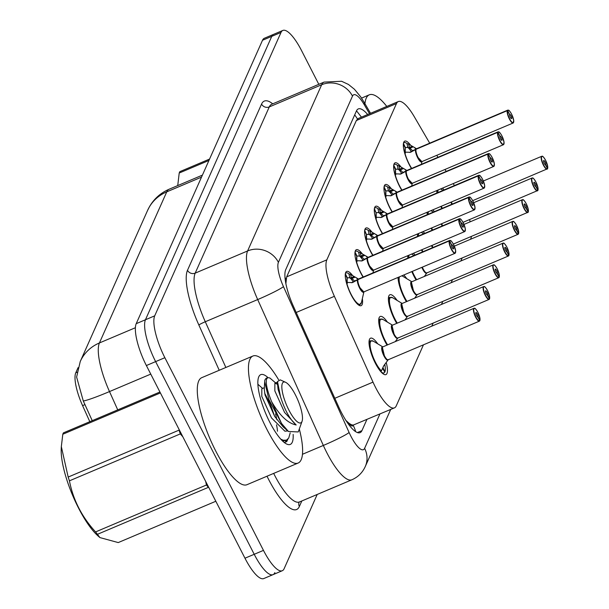 <?xml version="1.0" encoding="UTF-8"?>
<svg xmlns="http://www.w3.org/2000/svg" width="609" height="609" viewBox="0 0 609 609"><rect width="100%" height="100%" fill="white"/><g stroke="black" fill="none" stroke-linecap="round" stroke-linejoin="round"><path stroke-width="0.91" d="M411.448 168.518A18.59 5.184 -112.9 0 1 409.187 164.514A18.59 5.184 -112.9 0 1 404.734 141.128A18.59 5.184 -112.9 0 1 410.816 145.467M401.765 190.236A18.59 5.184 -112.9 0 1 399.504 186.232A18.59 5.184 -112.9 0 1 395.051 162.839A18.59 5.184 -112.9 0 1 401.141 167.186M392.089 211.947A18.59 5.184 -112.9 0 1 389.829 207.943A18.59 5.184 -112.9 0 1 385.375 184.557A18.59 5.184 -112.9 0 1 391.458 188.897M382.406 233.666A18.59 5.184 -112.9 0 1 380.153 229.662A18.59 5.184 -112.9 0 1 375.7 206.268A18.59 5.184 -112.9 0 1 381.782 210.615M372.731 255.384A18.59 5.184 -112.9 0 1 370.47 251.38A18.59 5.184 -112.9 0 1 366.017 227.987A18.59 5.184 -112.9 0 1 372.107 232.333M363.055 277.095A18.59 5.184 -112.9 0 1 360.794 273.091A18.59 5.184 -112.9 0 1 356.341 249.705A18.59 5.184 -112.9 0 1 362.424 254.044M362.34 298.669A18.59 5.184 -112.9 0 1 361.16 305.657A18.59 5.184 -112.9 0 1 351.111 294.809A18.59 5.184 -112.9 0 1 346.666 271.416A18.59 5.184 -112.9 0 1 352.748 275.763M441.784 208.529A19.777 5.519 -112.9 0 1 440.863 206.443M436.935 192.969A19.777 5.519 -112.9 0 1 436.752 190.564M442.484 188.135A19.777 5.519 -112.9 0 1 444.09 189.939M432.108 230.248A19.777 5.519 -112.9 0 1 431.187 228.154M427.259 214.68A19.777 5.519 -112.9 0 1 427.076 212.282M432.809 209.854A19.777 5.519 -112.9 0 1 434.407 211.65M422.433 251.959A19.777 5.519 -112.9 0 1 421.512 249.873M417.576 236.399A19.777 5.519 -112.9 0 1 417.401 233.993M423.133 231.565A19.777 5.519 -112.9 0 1 424.732 233.369M416.069 279.957A19.777 5.519 -112.9 0 1 413.975 276.204A19.777 5.519 -112.9 0 1 411.829 271.591M407.901 258.109A19.777 5.519 -112.9 0 1 407.718 255.711M413.45 253.283A19.777 5.519 -112.9 0 1 415.056 255.087M406.393 301.668A19.777 5.519 -112.9 0 1 404.3 297.923A19.777 5.519 -112.9 0 1 398.042 277.422M403.775 275.002A19.777 5.519 -112.9 0 1 406.782 278.701M396.71 323.387A19.777 5.519 -112.9 0 1 394.624 319.634A19.777 5.519 -112.9 0 1 389.889 294.756A19.777 5.519 -112.9 0 1 397.106 300.42M387.035 345.105A19.777 5.519 -112.9 0 1 384.941 341.352A19.777 5.519 -112.9 0 1 380.206 316.467A19.777 5.519 -112.9 0 1 387.423 322.131M386.22 362.576A19.777 5.519 -112.9 0 1 385.946 374.604A19.777 5.519 -112.9 0 1 375.266 363.063A19.777 5.519 -112.9 0 1 370.531 338.185A19.777 5.519 -112.9 0 1 377.747 343.849M429.703 143.168L414.371 116.852A34.858 9.721 67.1 0 0 398.301 101.558A34.858 9.721 67.1 0 0 396.482 103.553L326.82 259.853A34.858 9.721 67.1 0 0 334.387 296.317L373.005 382.125A34.858 9.721 67.1 0 0 375.601 387.53A34.858 9.721 67.1 0 0 394.434 407.87A34.858 9.721 67.1 0 0 396.253 405.876L423.461 344.823M345.699 420.256L348.439 422.745A11.617 3.243 67.1 0 0 353.182 425.265A34.858 32.391 24 0 1 355.664 431.652M353.182 425.265L353.273 425.059A34.858 9.721 -112.9 0 1 348.439 422.745M78.066 367.646L75.767 372.807A31.371 8.754 67.1 0 0 82.58 405.617L89.812 421.687M398.301 101.558L358.199 118.534L356.341 120.544L286.679 276.844L285.872 283.687M353.273 425.059L394.434 407.87M454.405 185.57L453.248 183.583M446.169 171.433L445.012 169.447M437.94 157.305L436.782 155.318M470.491 239.299L470.841 238.522A34.858 9.721 67.1 0 0 471.45 236.414M470.14 221.828A34.858 9.721 67.1 0 0 469.577 219.59M431.781 326.158L433.144 323.105M441.456 304.447L442.819 301.394M451.132 282.728L452.495 279.676M460.815 261.017L462.178 257.957M395.903 340.865A19.777 5.519 -112.9 0 1 396.017 341.299M405.579 319.146A19.777 5.519 -112.9 0 1 405.693 319.588M415.254 297.436A19.777 5.519 -112.9 0 1 415.368 297.87M424.937 275.717A19.777 5.519 -112.9 0 1 425.052 276.151M317.213 494.455L284.114 568.73A34.858 9.721 -112.9 0 1 282.294 570.724A34.858 9.721 -112.9 0 1 263.461 550.384L164.864 357.704A34.858 9.721 -112.9 0 1 154.701 315.843L281.008 32.444L271.759 36.357A34.858 9.721 -112.9 0 1 273.578 34.363A34.858 9.721 -112.9 0 0 271.759 36.357L145.452 319.755L271.759 36.357L262.509 40.27A34.858 9.721 -112.9 0 1 264.329 38.276L282.827 30.45A34.858 9.721 -112.9 0 1 301.653 50.791L318.812 84.324M164.864 357.704L155.622 361.617A34.858 9.721 -112.9 0 1 145.452 319.755A34.858 9.721 -112.9 0 0 155.622 361.617L254.219 554.297L155.622 361.617L146.373 365.537A34.858 9.721 -112.9 0 1 136.21 323.668L262.509 40.27M274.865 572.643A34.858 9.721 -112.9 0 1 273.045 574.637A34.858 9.721 -112.9 0 1 254.219 554.297A34.858 9.721 -112.9 0 0 273.045 574.637L263.796 578.55A34.858 9.721 -112.9 0 1 244.97 558.209L146.373 365.537M80.236 361.533L147.584 210.425A40.666 37.788 24 0 1 166.752 191.858L99.412 342.958A40.666 37.788 -156 0 0 80.236 361.533L76.612 377.07L83.296 400.996L92.241 420.659M367.676 114.522A34.858 9.721 67.1 0 0 358.282 108.927A34.858 9.721 67.1 0 0 356.463 110.914L285.743 269.604A34.858 9.721 67.1 0 0 293.31 306.061L338.688 406.888A34.858 9.721 67.1 0 0 341.284 412.293A34.858 9.721 67.1 0 0 360.109 432.634A34.858 9.721 67.1 0 0 361.929 430.647L366.877 419.532M281.008 32.444A34.858 9.721 -112.9 0 1 282.827 30.45M381.12 371.597L383.586 366.024L388.382 359.508M479.823 320.623L479.892 320.357A6.737 1.88 67.1 0 0 477.89 312.371A6.737 1.88 67.1 0 0 473.893 308.824A6.737 1.88 67.1 0 0 475.865 316.916A6.737 1.88 67.1 0 0 479.808 320.555L477.639 316.787M477.882 316.68A2.322 0.647 -112.9 0 1 477.783 316.779A2.322 0.647 -112.9 0 1 476.527 315.424A2.322 0.647 -112.9 0 1 475.972 312.501A2.322 0.647 -112.9 0 1 477.228 313.856A2.322 0.647 -112.9 0 1 477.913 316.611L479.892 320.357M384.386 355.702L382.353 347.328L382.711 346.932A6.973 1.941 67.1 0 0 382.353 347.328A6.973 1.941 67.1 0 0 384.386 355.702A6.973 1.941 67.1 0 0 388.146 359.767L479.39 321.149A6.973 1.941 -112.9 0 1 475.621 317.083A6.973 1.941 -112.9 0 1 473.954 308.306A6.973 1.941 -112.9 0 1 474.731 308.436M479.808 320.555L479.702 320.844A6.973 1.941 -112.9 0 1 479.39 321.149L479.801 320.76M370.455 340.766A17.425 4.864 67.1 0 0 370.417 340.781L369.511 341.778A17.425 4.864 67.1 0 0 369.084 344.016M382.924 367.646L383.038 367.242M382.566 368.285L384.797 372.122A17.425 4.864 67.1 0 1 384.005 372.875L382.635 373.462M382.939 367.669L385.025 371.612L384.622 371.779M381.432 370.858A16.991 4.735 -112.9 0 1 371.178 351.294A16.991 4.735 -112.9 0 1 373.386 341.215L370.417 340.781A17.425 4.864 67.1 0 0 369.511 341.778M380.754 371.589A17.425 4.864 67.1 0 0 384.005 372.875M385.025 371.612A17.425 4.864 67.1 0 0 384.743 364.319M354.4 280.924L352.839 279.333L349.832 277.795L348.896 273.844L350.236 274.278L356.219 277.696L357.985 279.409L354.59 281.015M455.509 252.644A6.973 1.941 -112.9 0 1 455.06 253.291A6.973 1.941 -112.9 0 1 451.292 249.226A6.973 1.941 -112.9 0 1 449.214 240.958L357.978 279.584A0.579 0.533 19.3 0 1 357.894 279.615L352.596 282.538M449.214 240.958L449.526 241.065A6.737 1.88 67.1 0 0 451.535 249.058A6.737 1.88 67.1 0 0 455.524 252.606A6.737 1.88 67.1 0 0 453.56 244.513A6.737 1.88 67.1 0 0 449.617 240.867L449.305 240.753A6.973 1.941 -112.9 0 1 449.625 240.448L358.381 279.074A6.973 1.941 67.1 0 0 358.069 279.371L358.069 279.386A0.579 0.548 29.5 0 1 357.985 279.409M357.894 279.615L351.492 282.736M449.617 240.867L451.535 244.742A2.322 0.647 -112.9 0 1 451.642 244.643A2.322 0.647 -112.9 0 1 452.898 245.998A2.322 0.647 -112.9 0 1 453.454 248.921A2.322 0.647 -112.9 0 1 452.198 247.566A2.322 0.647 -112.9 0 1 451.505 244.81L449.526 241.065M360.056 287.844A6.973 1.941 67.1 0 0 363.817 291.909L360.056 287.844A6.973 1.941 67.1 0 1 357.978 279.577A6.965 1.941 -113 0 0 359.736 287.197A6.965 1.941 -113 0 0 363.817 291.909L455.06 253.291L455.654 250.71L453.56 244.491C449.99 238.446 450.622 241.248 449.625 240.448A6.973 1.941 -112.9 0 1 450.401 240.578M449.305 240.753L358.138 279.508M352.428 282.599L346.323 282.401M347.328 283.36A12.774 3.563 -113 0 1 347.153 278.153L347.183 282.515M349.239 277.415A12.774 3.563 -113 0 1 353.174 281.807M349.254 277.422L349.832 277.795L347.023 277.879M347.168 278.161L345.257 274.537M345.341 273.761L347.32 277.773M358.731 305.094A17.425 4.864 67.1 0 0 359.675 305.018A17.425 4.864 67.1 0 0 359.713 305.002M348.957 273.89A17.425 4.864 67.1 0 0 346.087 272.923A17.425 4.864 67.1 0 0 345.379 273.555M354.111 276.562L351.332 277.734A2.322 0.647 -112.9 0 1 351.431 278.694L355.138 277.118M395.279 341.611L398.058 337.789M489.507 298.905L489.575 298.638A6.737 1.88 67.1 0 0 487.565 290.653A6.737 1.88 67.1 0 0 483.576 287.105A6.737 1.88 67.1 0 0 485.54 295.198A6.737 1.88 67.1 0 0 489.484 298.844L487.314 295.068M487.565 294.969A2.322 0.647 -112.9 0 1 487.459 295.068A2.322 0.647 -112.9 0 1 486.203 293.713A2.322 0.647 -112.9 0 1 485.647 290.79A2.322 0.647 -112.9 0 1 486.903 292.145A2.322 0.647 -112.9 0 1 487.596 294.901L489.575 298.638M394.061 333.983L392.029 325.617L392.394 325.214A6.973 1.941 67.1 0 0 392.029 325.617A6.973 1.941 67.1 0 0 394.061 333.983A6.973 1.941 67.1 0 0 397.829 338.056L489.065 299.43A6.973 1.941 -112.9 0 1 485.297 295.365A6.973 1.941 -112.9 0 1 483.63 286.595A6.973 1.941 -112.9 0 1 484.406 286.725M489.484 298.844L489.377 299.133A6.973 1.941 -112.9 0 1 489.065 299.43L489.484 299.042M380.138 319.047A17.425 4.864 67.1 0 0 380.1 319.063L379.186 320.06A17.425 4.864 67.1 0 0 378.76 322.298M387.628 344.854A16.991 4.735 -112.9 0 1 380.123 326.363A16.991 4.735 -112.9 0 1 383.069 319.504L380.1 319.063A17.425 4.864 67.1 0 0 379.186 320.06M404.955 319.9L407.733 316.071M499.182 277.194L499.251 276.928A6.737 1.88 67.1 0 0 497.241 268.934A6.737 1.88 67.1 0 0 493.252 265.387A6.737 1.88 67.1 0 0 495.216 273.487A6.737 1.88 67.1 0 0 499.159 277.125L496.99 273.357M497.241 273.251A2.322 0.647 -112.9 0 1 497.134 273.35A2.322 0.647 -112.9 0 1 495.878 271.995A2.322 0.647 -112.9 0 1 495.323 269.071A2.322 0.647 -112.9 0 1 496.579 270.426A2.322 0.647 -112.9 0 1 497.271 273.182L499.251 276.928M403.744 312.272L401.704 303.899L402.069 303.503A6.973 1.941 67.1 0 0 401.704 303.899A6.973 1.941 67.1 0 0 403.737 312.272A6.973 1.941 67.1 0 0 407.505 316.337L498.741 277.719A6.973 1.941 -112.9 0 1 494.98 273.647A6.973 1.941 -112.9 0 1 493.305 264.877A6.973 1.941 -112.9 0 1 494.089 265.006M499.159 277.125L499.06 277.415A6.973 1.941 -112.9 0 1 498.741 277.719L499.159 277.323M389.813 297.337A17.425 4.864 67.1 0 0 389.775 297.352L388.869 298.349A17.425 4.864 67.1 0 0 388.443 300.58M397.304 323.135A16.991 4.735 -112.9 0 1 389.806 304.645A16.991 4.735 -112.9 0 1 392.744 297.786L389.775 297.352A17.425 4.864 67.1 0 0 388.869 298.349M414.638 298.182L417.416 294.36M508.865 255.476L508.926 255.209A6.737 1.88 67.1 0 0 506.924 247.224A6.737 1.88 67.1 0 0 502.927 243.676A6.737 1.88 67.1 0 0 504.899 251.768A6.737 1.88 67.1 0 0 508.842 255.407L506.673 251.639M506.916 251.532A2.322 0.647 -112.9 0 1 506.817 251.639A2.322 0.647 -112.9 0 1 505.561 250.276A2.322 0.647 -112.9 0 1 505.006 247.353A2.322 0.647 -112.9 0 1 506.262 248.708A2.322 0.647 -112.9 0 1 506.947 251.464L508.926 255.209M413.42 290.554L411.387 282.18L411.753 281.784A6.973 1.941 67.1 0 0 411.387 282.18A6.973 1.941 67.1 0 0 413.42 290.554A6.973 1.941 67.1 0 0 417.18 294.627L508.424 256.001A6.973 1.941 -112.9 0 1 504.655 251.936A6.973 1.941 -112.9 0 1 502.988 243.166A6.973 1.941 -112.9 0 1 503.765 243.296M508.842 255.407L508.736 255.704A6.973 1.941 -112.9 0 1 508.424 256.001L508.835 255.613M398.316 277.308A17.425 4.864 67.1 0 0 398.119 278.869M424.313 276.463L427.092 272.642M518.541 233.765L518.609 233.498A6.737 1.88 67.1 0 0 516.599 225.505A6.737 1.88 67.1 0 0 512.611 221.958A6.737 1.88 67.1 0 0 514.575 230.05A6.737 1.88 67.1 0 0 518.518 233.696L516.348 229.928M516.599 229.821A2.322 0.647 -112.9 0 1 516.493 229.92A2.322 0.647 -112.9 0 1 515.237 228.565A2.322 0.647 -112.9 0 1 514.681 225.642A2.322 0.647 -112.9 0 1 515.937 226.997A2.322 0.647 -112.9 0 1 516.63 229.753L518.609 233.498M423.095 268.843L422.311 267.153A6.973 1.941 67.1 0 0 423.095 268.843A6.973 1.941 67.1 0 0 426.863 272.908L518.099 234.29A6.973 1.941 -112.9 0 1 514.331 230.217A6.973 1.941 -112.9 0 1 512.664 221.448A6.973 1.941 -112.9 0 1 513.44 221.577M518.518 233.696L518.411 233.985A6.973 1.941 -112.9 0 1 518.099 234.29L518.518 233.894M407.992 255.59A17.425 4.864 67.1 0 0 407.794 257.15M364.083 259.213L362.515 257.615L359.516 256.077L358.572 252.134L359.911 252.56L365.902 255.978L367.661 257.698L364.273 259.297M465.185 230.925A6.973 1.941 -112.9 0 1 464.736 231.572A6.973 1.941 -112.9 0 1 460.967 227.507A6.973 1.941 -112.9 0 1 458.897 219.24L367.653 257.873A0.579 0.533 19.3 0 1 367.57 257.896L362.279 260.819M458.897 219.24L459.201 219.354A6.737 1.88 67.1 0 0 461.211 227.34A6.737 1.88 67.1 0 0 465.2 230.887A6.737 1.88 67.1 0 0 463.236 222.795A6.737 1.88 67.1 0 0 459.293 219.156L458.988 219.034A6.973 1.941 -112.9 0 1 459.3 218.738L368.064 257.356A6.973 1.941 67.1 0 0 367.745 257.66L367.745 257.668A0.579 0.548 29.5 0 1 367.661 257.691M367.57 257.896L361.167 261.017M459.293 219.156L461.211 223.031A2.322 0.647 -112.9 0 1 461.317 222.924A2.322 0.647 -112.9 0 1 462.574 224.287A2.322 0.647 -112.9 0 1 463.129 227.21A2.322 0.647 -112.9 0 1 461.873 225.855A2.322 0.647 -112.9 0 1 461.18 223.1L459.201 219.354M369.732 266.125A6.973 1.941 67.1 0 0 373.5 270.198L369.732 266.125A6.973 1.941 67.1 0 1 367.653 257.866A6.965 1.941 -113 0 0 369.412 265.486A6.965 1.941 -113 0 0 373.5 270.198L464.736 231.572L465.329 228.992L463.236 222.772C459.666 216.728 460.305 219.529 459.3 218.738A6.973 1.941 -112.9 0 1 460.077 218.867M458.988 219.034L367.745 257.66A6.965 1.941 -113 0 0 367.745 257.668L367.813 257.797M362.111 260.888L355.999 260.69M357.003 261.642A12.774 3.563 -113 0 1 356.828 256.435L356.859 260.797M355.017 252.042L357.019 256.069L359.516 256.077L358.937 255.704A12.774 3.563 -113 0 1 362.85 260.096M356.851 256.442L354.933 252.826M358.64 252.172A17.425 4.864 67.1 0 0 355.77 251.205A17.425 4.864 67.1 0 0 355.055 251.837M364.814 255.407L361.091 256.99M373.759 237.495L372.198 235.904L369.191 234.366L368.247 230.415L369.587 230.841L375.578 234.259L377.344 235.98L373.949 237.579M474.86 209.207A6.973 1.941 -112.9 0 1 474.411 209.861L383.175 248.48L379.415 244.415A6.973 1.941 67.1 0 0 383.175 248.48A6.965 1.941 -113 0 1 379.087 243.767A6.965 1.941 -113 0 1 377.329 236.155L377.329 236.155A0.579 0.533 19.3 0 1 377.253 236.185L371.954 239.109M469.76 197.149A6.973 1.941 -112.9 0 0 468.976 197.019C469.981 197.818 469.341 195.017 472.919 201.061L475.005 207.281L474.411 209.861A6.973 1.941 -112.9 0 1 470.65 205.789A6.973 1.941 -112.9 0 1 468.572 197.529L468.884 197.636A6.737 1.88 67.1 0 0 470.886 205.629A6.737 1.88 67.1 0 0 474.883 209.176A6.737 1.88 67.1 0 0 472.911 201.077A6.737 1.88 67.1 0 0 468.968 197.438L468.664 197.324A6.973 1.941 -112.9 0 1 468.976 197.019L377.74 235.645A6.973 1.941 67.1 0 0 377.428 235.942L377.42 235.949A0.579 0.548 29.5 0 1 377.344 235.98M377.253 236.185L370.851 239.307M468.572 197.529L377.336 236.147A6.973 1.941 67.1 0 0 379.407 244.415M468.968 197.438L470.894 201.313A2.322 0.647 -112.9 0 1 470.993 201.214A2.322 0.647 -112.9 0 1 472.249 202.569A2.322 0.647 -112.9 0 1 472.805 205.492A2.322 0.647 -112.9 0 1 471.549 204.137A2.322 0.647 -112.9 0 1 470.864 201.381L468.884 197.636M468.664 197.324L377.496 236.079M371.787 239.17L365.682 238.972M364.616 231.108L366.527 234.731L366.542 239.086M366.687 239.931A12.774 3.563 -113 0 1 366.504 234.716M368.597 233.985A12.774 3.563 -113 0 1 372.533 238.378M366.382 234.45L364.7 230.324M366.694 234.351L369.191 234.366L368.612 233.993M368.316 230.461A17.425 4.864 67.1 0 0 365.446 229.494A17.425 4.864 67.1 0 0 364.73 230.118M373.462 233.133L370.691 234.305A2.322 0.647 -112.9 0 1 370.782 235.257L374.489 233.689M383.434 215.784L381.873 214.185L378.867 212.648L377.93 208.697L379.27 209.131L385.261 212.549L387.019 214.261L383.624 215.868M484.543 187.496A6.973 1.941 -112.9 0 1 484.094 188.143A6.973 1.941 -112.9 0 1 480.326 184.078A6.973 1.941 -112.9 0 1 478.248 175.811L387.012 214.444A0.579 0.533 19.3 0 1 386.928 214.467L381.63 217.39M386.753 214.025A7.186 2.002 -113 0 1 387.453 213.911A6.973 1.941 67.1 0 0 387.103 214.231L387.103 214.239A0.579 0.548 29.5 0 1 387.019 214.261M386.928 214.467L380.526 217.588M478.248 175.811L478.56 175.925A6.737 1.88 67.1 0 0 480.57 183.91A6.737 1.88 67.1 0 0 484.558 187.458A6.737 1.88 67.1 0 0 482.594 179.366A6.737 1.88 67.1 0 0 478.651 175.719L480.516 179.625M480.57 179.594A2.322 0.647 -112.9 0 1 480.676 179.495A2.322 0.647 -112.9 0 1 481.932 180.85A2.322 0.647 -112.9 0 1 482.488 183.773A2.322 0.647 -112.9 0 1 481.232 182.418A2.322 0.647 -112.9 0 1 480.539 179.663L478.56 175.925M389.09 222.696A6.973 1.941 67.1 0 0 392.851 226.769L389.09 222.696A6.973 1.941 67.1 0 1 387.012 214.437A6.965 1.941 -113 0 0 388.77 222.057A6.965 1.941 -113 0 0 392.851 226.769L484.094 188.143L484.688 185.562L482.594 179.343C479.024 173.299 479.656 176.1 478.659 175.308A6.973 1.941 -112.9 0 1 479.435 175.438M478.651 175.719L387.172 214.368M381.462 217.451L375.357 217.253M376.362 218.212A12.774 3.563 -113 0 1 376.187 213.005L376.217 217.367M378.273 212.267A12.774 3.563 -113 0 1 382.208 216.659M374.375 208.613L376.058 212.739M376.37 212.64L378.867 212.648L378.288 212.275M376.187 212.983L374.291 209.389M377.999 208.742A17.425 4.864 67.1 0 0 375.121 207.776A17.425 4.864 67.1 0 0 374.413 208.407M384.172 211.978L380.45 213.553M299.316 429.018A58.091 16.207 -112.9 0 1 298.159 463.03A58.091 16.207 -112.9 0 1 266.78 429.132A58.091 16.207 -112.9 0 1 252.872 356.037A58.091 16.207 -112.9 0 1 278.602 379.727M298.159 463.03L246.995 484.688A58.091 16.207 -112.9 0 1 215.616 450.789A58.091 16.207 -112.9 0 1 201.701 377.694L252.872 356.037M293.142 434.415A37.88 10.566 -112.9 0 1 286.816 444.113A37.88 10.566 -112.9 0 1 269.817 422.311A37.88 10.566 -112.9 0 1 258.559 377.344A37.88 10.566 -112.9 0 1 267.891 377.527M274.659 416.396L270.388 404.193L264.633 393.102M284.213 442.454L286.71 441.662L287.89 439.165M276.516 424.816A26.263 7.331 -112.9 0 1 277.468 431.225M285.02 442.408L286.55 440.109M364.958 103.72A58.091 16.207 -112.9 0 1 369.29 94.821A58.091 16.207 -112.9 0 1 386.799 106.43M160.395 392.934L62.803 434.247A62.742 17.501 -112.9 0 1 63.092 433.524A62.742 17.501 -112.9 0 1 63.42 432.862L159.923 392.006M280.787 439.15L283.261 440.238L286.474 440.147L288.727 438.054L290.204 432.877M277.301 384.325L269.81 377.961L267.686 377.595L266.536 379.224C265.6 383.251 267.206 390.529 271.355 401.042L271.5 401.43C279.508 415.384 287.73 423.232 296.172 424.983C290.021 419.609 284.799 410.207 280.513 396.786L277.498 381.569L280.239 379.864L285.56 382.285A22.13 6.174 -112.9 0 1 297.847 400.083A22.13 6.174 -112.9 0 1 302.072 421.291A22.13 6.174 -112.9 0 1 301.942 421.603A22.13 6.174 -112.9 0 1 288.833 409.956A22.13 6.174 -112.9 0 1 282.378 383.365A22.13 6.174 -112.9 0 1 285.56 382.285M267.686 377.595L266.103 378.265L264.907 379.909L264.649 381.577L268.98 399.732L281.503 423.392L271.5 401.43M282.683 441.106L286.474 440.147M302.072 421.291L298.25 431.948L288.453 431.492L281.503 423.392M97.455 534.306A62.742 17.501 -112.9 0 1 95.575 531.923L206.451 484.992A62.742 17.501 -112.9 0 0 208.339 487.367L97.455 534.306L99.899 537.58L98.011 535.92A54.604 15.233 -112.9 0 1 61.22 449.008L61.326 446.595L68.17 477.068L179.046 430.137A62.742 17.501 -112.9 0 0 180.31 433.905L69.434 480.836A62.742 17.501 -112.9 0 1 68.17 477.068M206.451 484.992L205.652 481.376M182.837 436.79L180.31 433.905M99.899 537.58L118.23 542.573L215.822 501.26M69.434 480.836C73.149 499.928 81.865 516.957 95.575 531.923M62.803 434.247L61.334 446.595M264.626 382.406L264.268 389.303L265.052 395.035L274.758 416.556L283.101 426.818L288.453 431.492M277.377 382.635L278.107 389.516L280.513 396.786M276.851 419.692L275.565 413.892M264.352 387.682L261.824 388.748L261.794 396.421L271.5 417.934L284.883 431.195L287.798 430.913M277.011 384.058L274.872 383.228L274.842 390.894L284.548 412.407L296.172 424.983M208.956 160.449L179.213 173.032A62.742 17.501 -112.9 0 1 179.51 172.309A62.742 17.501 -112.9 0 1 179.838 171.647L209.572 159.063M179.213 173.032L177.737 185.578M528.216 212.046L528.285 211.78A6.737 1.88 67.1 0 0 526.275 203.794A6.737 1.88 67.1 0 0 522.286 200.247A6.737 1.88 67.1 0 0 524.25 208.339A6.737 1.88 67.1 0 0 528.193 211.978L526.024 208.209M526.275 208.103A2.322 0.647 -112.9 0 1 526.168 208.202A2.322 0.647 -112.9 0 1 524.912 206.847A2.322 0.647 -112.9 0 1 524.357 203.924A2.322 0.647 -112.9 0 1 525.613 205.279A2.322 0.647 -112.9 0 1 526.305 208.034L528.285 211.78M432.778 247.125L431.994 245.435A6.973 1.941 67.1 0 0 432.778 247.125A6.973 1.941 67.1 0 0 432.969 247.498A6.965 1.941 -112.9 0 1 431.987 245.435M528.193 211.978L528.094 212.267A6.973 1.941 -112.9 0 1 527.775 212.571A6.973 1.941 -112.9 0 1 524.014 208.506A6.973 1.941 -112.9 0 1 522.339 199.729A6.973 1.941 -112.9 0 1 523.123 199.859M417.675 233.879A17.425 4.864 67.1 0 0 417.477 235.439M537.899 190.328L537.96 190.061A6.737 1.88 67.1 0 0 535.958 182.076A6.737 1.88 67.1 0 0 531.962 178.528A6.737 1.88 67.1 0 0 533.933 186.62A6.737 1.88 67.1 0 0 537.876 190.267L535.707 186.491M535.958 186.392A2.322 0.647 -112.9 0 1 535.851 186.491A2.322 0.647 -112.9 0 1 534.595 185.136A2.322 0.647 -112.9 0 1 534.04 182.213A2.322 0.647 -112.9 0 1 535.296 183.568A2.322 0.647 -112.9 0 1 535.989 186.324L537.96 190.061M442.454 225.406L441.67 223.716A6.973 1.941 67.1 0 0 442.454 225.406A6.973 1.941 67.1 0 0 442.652 225.787M537.876 190.267L537.77 190.556A6.973 1.941 -112.9 0 1 537.458 190.853A6.973 1.941 -112.9 0 1 533.69 186.788A6.973 1.941 -112.9 0 1 532.022 178.018A6.973 1.941 -112.9 0 1 532.799 178.148M427.351 212.16A17.425 4.864 67.1 0 0 427.153 213.721M547.575 168.617L547.643 168.35A6.737 1.88 67.1 0 0 545.634 160.357A6.737 1.88 67.1 0 0 541.645 156.81A6.737 1.88 67.1 0 0 543.609 164.91A6.737 1.88 67.1 0 0 547.552 168.548L545.382 164.78M545.634 164.674A2.322 0.647 -112.9 0 1 545.527 164.773A2.322 0.647 -112.9 0 1 544.271 163.418A2.322 0.647 -112.9 0 1 543.715 160.494A2.322 0.647 -112.9 0 1 544.971 161.849A2.322 0.647 -112.9 0 1 545.664 164.605L547.643 168.35M451.345 202.005A6.973 1.941 67.1 0 0 452.129 203.695A6.973 1.941 67.1 0 0 452.327 204.068A6.965 1.941 -112.9 0 1 451.345 202.005L452.129 203.695M547.552 168.548L547.445 168.838A6.973 1.941 -112.9 0 1 547.133 169.142A6.973 1.941 -112.9 0 1 543.365 165.069A6.973 1.941 -112.9 0 1 541.698 156.3A6.973 1.941 -112.9 0 1 542.474 156.429M437.026 190.45A17.425 4.864 67.1 0 0 436.828 192.002M393.117 194.065L391.549 192.474L388.55 190.937L387.606 186.986L388.945 187.412L394.936 190.83L396.695 192.551L393.307 194.149M494.219 165.777A6.973 1.941 -112.9 0 1 493.77 166.432A6.973 1.941 -112.9 0 1 490.001 162.359A6.973 1.941 -112.9 0 1 487.931 154.092L396.687 192.726A0.579 0.533 19.3 0 1 396.604 192.756L391.313 195.679M487.931 154.092L488.235 154.206A6.737 1.88 67.1 0 0 490.245 162.192A6.737 1.88 67.1 0 0 494.234 165.739A6.737 1.88 67.1 0 0 492.27 157.647A6.737 1.88 67.1 0 0 488.327 154.008L488.022 153.894A6.973 1.941 -112.9 0 1 488.334 153.59L397.098 192.208A6.973 1.941 67.1 0 0 396.779 192.513L396.779 192.52A0.579 0.548 29.5 0 1 396.695 192.551M396.604 192.756L390.202 195.87M488.327 154.008L490.245 157.883A2.322 0.647 -112.9 0 1 490.352 157.784A2.322 0.647 -112.9 0 1 491.608 159.139A2.322 0.647 -112.9 0 1 492.163 162.063A2.322 0.647 -112.9 0 1 490.907 160.707A2.322 0.647 -112.9 0 1 490.215 157.952L488.235 154.206M398.766 200.985A6.973 1.941 67.1 0 0 402.534 205.05L398.766 200.985A6.973 1.941 67.1 0 1 396.687 192.718A6.965 1.941 -113 0 0 398.446 200.338A6.965 1.941 -113 0 0 402.534 205.05L493.77 166.432L494.363 163.851L492.27 157.632C488.7 151.588 489.339 154.382 488.334 153.59A6.973 1.941 -112.9 0 1 489.111 153.719M488.022 153.894L396.779 192.513A6.965 1.941 -113 0 1 396.786 192.513L396.847 192.65M391.145 195.74L385.033 195.542M386.045 196.494A12.774 3.563 -113 0 1 385.862 191.287L385.893 195.649M384.051 186.894L386.03 190.914L388.55 190.937L387.971 190.556A12.774 3.563 -113 0 1 391.884 194.949M385.885 191.295L383.967 187.679M387.674 187.032A17.425 4.864 67.1 0 0 384.804 186.065A17.425 4.864 67.1 0 0 384.089 186.689M392.82 189.703L390.049 190.876A2.322 0.647 -112.9 0 1 390.141 191.827L393.848 190.259M402.793 172.347L401.232 170.756L398.225 169.218L397.281 165.267L398.621 165.701L404.612 169.119L406.378 170.832L402.983 172.438M503.894 144.067A6.973 1.941 -112.9 0 1 503.445 144.714A6.973 1.941 -112.9 0 1 499.684 140.649A6.973 1.941 -112.9 0 1 497.606 132.381L406.363 171.007A0.579 0.533 19.3 0 1 406.287 171.038L400.988 173.961M497.606 132.381L497.918 132.488A6.737 1.88 67.1 0 0 499.92 140.481A6.737 1.88 67.1 0 0 503.917 144.028A6.737 1.88 67.1 0 0 501.945 135.936A6.737 1.88 67.1 0 0 498.002 132.29L497.698 132.176A6.973 1.941 -112.9 0 1 498.01 131.871L406.774 170.497A6.973 1.941 67.1 0 0 406.462 170.794L406.454 170.809A0.579 0.548 29.5 0 1 406.378 170.832M406.287 171.038L399.885 174.159M498.002 132.29L499.928 136.165A2.322 0.647 -112.9 0 1 500.027 136.066A2.322 0.647 -112.9 0 1 501.283 137.421A2.322 0.647 -112.9 0 1 501.839 140.344A2.322 0.647 -112.9 0 1 500.583 138.989A2.322 0.647 -112.9 0 1 499.898 136.233L497.918 132.488M408.449 179.267A6.973 1.941 67.1 0 0 412.209 183.332L408.449 179.267A6.973 1.941 67.1 0 1 406.37 171A6.965 1.941 -113 0 0 408.121 178.62A6.965 1.941 -113 0 0 412.209 183.332L503.445 144.714L504.039 142.133L501.953 135.914C498.383 129.869 499.015 132.671 498.01 131.871A6.973 1.941 -112.9 0 1 498.794 132.001M497.698 132.176L406.53 170.931M400.821 174.022L394.716 173.824M395.721 174.783A12.774 3.563 -113 0 1 395.538 169.576L395.576 173.938M393.734 165.184L395.728 169.203L398.225 169.218L397.647 168.845A12.774 3.563 -113 0 1 401.567 173.23M395.561 169.584L393.65 165.96M397.35 165.313A17.425 4.864 67.1 0 0 394.48 164.346A17.425 4.864 67.1 0 0 393.764 164.978M403.523 168.541L399.809 170.124M412.468 150.636L410.908 149.038L407.901 147.5L406.964 143.557L408.304 143.983L414.295 147.401L416.054 149.121L412.666 150.72M513.577 122.348A6.973 1.941 -112.9 0 1 513.128 122.995A6.973 1.941 -112.9 0 1 509.36 118.93A6.973 1.941 -112.9 0 1 507.282 110.663L416.046 149.296A0.579 0.533 19.3 0 1 415.962 149.319L410.664 152.242M507.282 110.663L507.594 110.777A6.737 1.88 67.1 0 0 509.604 118.763A6.737 1.88 67.1 0 0 513.593 122.31A6.737 1.88 67.1 0 0 511.629 114.218A6.737 1.88 67.1 0 0 507.685 110.579L507.373 110.457A6.973 1.941 -112.9 0 1 507.693 110.16L416.457 148.779A6.973 1.941 67.1 0 0 416.137 149.083L416.137 149.091A0.579 0.548 29.5 0 1 416.054 149.114M415.962 149.319L409.56 152.44M507.685 110.579L509.604 114.454A2.322 0.647 -112.9 0 1 509.71 114.347A2.322 0.647 -112.9 0 1 510.966 115.71A2.322 0.647 -112.9 0 1 511.522 118.633A2.322 0.647 -112.9 0 1 510.266 117.278A2.322 0.647 -112.9 0 1 509.573 114.522L507.594 110.777M418.124 157.548A6.973 1.941 67.1 0 0 421.892 161.621L418.124 157.548A6.973 1.941 67.1 0 1 416.046 149.289A6.965 1.941 -113 0 0 417.804 156.909A6.965 1.941 -113 0 0 421.892 161.621L513.128 122.995L513.722 120.415L511.629 114.195C508.058 108.151 508.69 110.952 507.693 110.16A6.973 1.941 -112.9 0 1 508.469 110.29M507.373 110.457L416.206 149.22M410.496 152.311L404.391 152.113M403.325 144.249L405.236 147.865L405.251 152.22M405.396 153.065A12.774 3.563 -113 0 1 405.221 147.858M405.092 147.591L407.901 147.5L407.322 147.127A12.774 3.563 -113 0 1 411.242 151.519M403.409 143.465L405.404 147.492M407.033 143.595A17.425 4.864 67.1 0 0 404.155 142.628A17.425 4.864 67.1 0 0 403.447 143.26M413.206 146.83L409.484 148.413M334.821 398.294L373.005 382.125M75.767 372.807L77.092 372.244M82.58 405.617L85.009 404.589M284.974 277.445A34.858 32.391 24 0 1 286.055 279.188M354.674 114.926A34.858 32.391 24 0 1 357.445 119.006M296.202 312.478L334.387 296.317M286.679 276.844L326.82 259.853M356.341 120.544L396.482 103.553M147.584 210.425L149.616 206.451C154.26 198.603 160.776 192.847 169.18 189.201A46.474 12.964 67.1 0 0 166.752 191.858L201.51 177.143M135.373 327.733L99.412 342.958A46.474 12.964 67.1 0 0 109.498 391.572A40.666 3.129 155.8 0 1 83.296 400.996M150.758 374.109L109.498 391.572L117.735 409.865M244.97 558.209L263.461 550.384M136.21 323.668L154.701 315.843M357.414 432.557L361.929 430.647M369.526 113.746L364.418 104.976A23.233 6.486 67.1 0 0 352.489 96.115L278.412 262.327A23.233 6.486 67.1 0 0 283.459 286.633L349.109 432.512A23.233 6.486 67.1 0 0 350.845 436.12A23.233 6.486 67.1 0 0 364.608 448.346L379.909 414.021M364.608 448.346A23.233 21.597 -156 0 1 365.286 466.509C362.507 472.622 358.054 477.045 351.903 479.77A46.474 12.964 -112.9 0 1 326.797 452.654A46.474 12.964 -112.9 0 1 323.341 445.445L302.475 454.276M301.82 500.979L299.362 506.49A5.808 5.397 24 0 1 299.08 502.212M299.362 506.49A52.283 14.586 -112.9 0 1 268.386 478.971A52.283 14.586 -112.9 0 1 267.008 476.215M273.669 473.399A46.474 12.964 67.1 0 0 274.4 474.837A46.474 12.964 67.1 0 0 299.506 501.953L299.194 501.953M219.232 370.28L198.846 324.978A52.283 14.586 -112.9 0 1 187.488 270.289L261.565 104.078A52.283 14.586 -112.9 0 1 272.718 103.835M349.109 432.512A23.233 1.789 155.8 0 1 323.341 445.445L257.691 299.567L205.286 321.75L225.863 367.471M283.459 286.633A23.233 1.789 155.8 0 1 257.691 299.567A46.474 12.964 -112.9 0 1 247.597 250.954L195.192 273.137A46.474 12.964 67.1 0 0 205.286 321.75A5.808 0.449 -24.2 0 0 198.846 324.978M278.412 262.327A23.233 21.597 -156 0 0 247.597 250.954L321.674 84.742L269.277 106.925L195.192 273.137A5.808 5.397 24 0 1 187.488 270.289M352.489 96.115A23.233 21.597 -156 0 0 321.674 84.742A46.474 12.964 -112.9 0 1 324.095 82.086L271.698 104.268A46.474 12.964 67.1 0 0 269.277 106.925A5.808 5.397 24 0 1 261.565 104.078M370.546 113.312L363.954 101.985A23.233 9.287 149.8 0 1 364.418 104.976M388.002 360.018A7.186 2.002 -112.9 0 1 382.992 353.837A7.186 2.002 -112.9 0 1 382.764 346.909M387.59 359.744A6.965 1.941 -112.9 0 1 383.632 354.088A6.965 1.941 -112.9 0 1 382.353 347.328A6.965 1.941 -112.9 0 1 382.711 346.932L473.954 308.306C474.449 309.106 474.008 305.878 477.89 312.348L479.976 318.545L479.907 320.524M357.719 279.173A7.186 2.002 -113 0 1 358.419 279.059M363.87 291.894A7.186 2.002 -113 0 1 359.843 288.514A7.186 2.002 -113 0 1 357.399 279.896M363.908 291.878L361.434 302.582A16.991 4.743 -113 0 1 354.674 300.222A16.991 4.743 -113 0 1 346.59 282.454M350.556 274.469L351.332 277.734A1.165 0.579 -13.4 0 1 349.817 277.727M397.685 338.299A7.186 2.002 -112.9 0 1 392.668 332.118A7.186 2.002 -112.9 0 1 392.44 325.198M397.266 338.033A6.965 1.941 -112.9 0 1 393.307 332.377A6.965 1.941 -112.9 0 1 392.029 325.617A6.965 1.941 -112.9 0 1 392.394 325.214L483.63 286.595C484.125 287.395 483.691 284.159 487.565 290.63L489.659 296.834L489.583 298.806M407.36 316.581A7.186 2.002 -112.9 0 1 402.351 310.4A7.186 2.002 -112.9 0 1 402.123 303.48M406.949 316.315A6.965 1.941 -112.9 0 1 402.991 310.659A6.965 1.941 -112.9 0 1 401.704 303.899A6.965 1.941 -112.9 0 1 402.069 303.503L493.305 264.877C493.808 265.676 493.366 262.449 497.249 268.919L499.334 275.116L499.266 277.087M417.036 294.87A7.186 2.002 -112.9 0 1 412.027 288.689A7.186 2.002 -112.9 0 1 411.798 281.761M416.625 294.596A6.965 1.941 -112.9 0 1 412.666 288.948A6.965 1.941 -112.9 0 1 411.387 282.18A6.965 1.941 -112.9 0 1 411.745 281.784L502.988 243.166C503.483 243.958 503.042 240.73 506.924 247.201L509.01 253.397L508.941 255.377M406.979 301.425A16.991 4.735 -112.9 0 1 399.466 276.821M401.887 275.793A16.991 4.735 -112.9 0 1 402.42 276.075L401.902 275.793M426.719 273.152A7.186 2.002 -112.9 0 1 421.854 267.343M426.3 272.885A6.965 1.941 -112.9 0 1 422.311 267.153M416.663 279.706A16.991 4.735 -112.9 0 1 412.308 271.386M408.791 257.736A16.991 4.735 -112.9 0 1 409.149 255.102M411.57 254.082A16.991 4.735 -112.9 0 1 412.103 254.356L411.577 254.075M367.394 257.455A7.186 2.002 -113 0 1 368.102 257.341M373.545 270.175A7.186 2.002 -113 0 1 369.526 266.803A7.186 2.002 -113 0 1 367.075 258.178M363.299 276.988A16.991 4.743 -113 0 1 356.265 260.736M363.786 254.851L361.015 256.024A2.322 0.647 -112.9 0 1 361.107 256.975M360.239 252.758L361.015 256.024A1.165 0.579 -13.4 0 1 359.5 256.016M377.078 235.744A7.186 2.002 -113 0 1 377.778 235.63M383.228 248.457A7.186 2.002 -113 0 1 379.201 245.084A7.186 2.002 -113 0 1 376.75 236.459M372.982 255.278A16.991 4.743 -113 0 1 365.94 239.025M369.914 231.039L370.691 234.305A1.165 0.579 -13.4 0 1 369.176 234.298M392.904 226.746A7.186 2.002 -113 0 1 388.877 223.374A7.186 2.002 -113 0 1 386.433 214.749M478.339 175.605A6.973 1.941 -112.9 0 1 478.659 175.308L387.423 213.926M382.658 233.559A16.991 4.743 -113 0 1 375.624 217.306M383.145 211.414L380.374 212.594A2.322 0.647 -112.9 0 1 380.465 213.546M379.59 209.321L380.374 212.594A1.165 0.579 -13.4 0 1 378.851 212.579M432.512 247.696A7.186 2.002 -112.9 0 1 431.537 245.625M422.912 251.753A16.991 4.735 -112.9 0 1 421.991 249.667M418.467 236.018A16.991 4.735 -112.9 0 1 418.825 233.392M421.245 232.364A16.991 4.735 -112.9 0 1 421.778 232.638L421.253 232.364M442.187 225.977A7.186 2.002 -112.9 0 1 441.213 223.914M442.644 225.787A6.965 1.941 -112.9 0 1 441.67 223.724M432.596 230.042A16.991 4.735 -112.9 0 1 431.667 227.956M428.142 214.307A16.991 4.735 -112.9 0 1 428.5 211.673M430.921 210.653A16.991 4.735 -112.9 0 1 431.454 210.927L430.936 210.645M451.87 204.266A7.186 2.002 -112.9 0 1 450.888 202.196M442.271 208.324A16.991 4.735 -112.9 0 1 441.35 206.238M437.825 192.589A16.991 4.735 -112.9 0 1 438.183 189.962M440.604 188.935A16.991 4.735 -112.9 0 1 441.137 189.209L440.611 188.927M396.429 192.307A7.186 2.002 -113 0 1 397.137 192.193M402.579 205.027A7.186 2.002 -113 0 1 398.56 201.655A7.186 2.002 -113 0 1 396.109 193.03M392.333 211.848A16.991 4.743 -113 0 1 385.299 195.596M389.273 187.61L390.049 190.876A1.165 0.579 -13.4 0 1 388.534 190.868M406.112 170.596A7.186 2.002 -113 0 1 406.812 170.482M412.263 183.317A7.186 2.002 -113 0 1 408.236 179.937A7.186 2.002 -113 0 1 405.792 171.319M402.016 190.13A16.991 4.743 -113 0 1 394.975 173.877M402.496 167.985L399.725 169.157A2.322 0.647 -112.9 0 1 399.824 170.117M398.948 165.892L399.725 169.157A1.165 0.579 -13.4 0 1 398.21 169.15M415.787 148.878A7.186 2.002 -113 0 1 416.487 148.763M421.938 161.598A7.186 2.002 -113 0 1 417.919 158.226A7.186 2.002 -113 0 1 415.467 149.601M411.692 168.411A16.991 4.743 -113 0 1 404.658 152.159M412.179 146.274L409.408 147.447A2.322 0.647 -112.9 0 1 409.499 148.398M408.624 144.181L409.408 147.447A1.165 0.579 -13.4 0 1 407.885 147.439M361.464 117.156L356.509 110.83M169.18 189.201L202.409 175.133M282.294 570.724L273.045 574.637M351.903 479.77L299.506 501.953M363.954 101.985L360.726 96.884L354.446 89.272L348.462 84.453L341.573 81.256L324.095 82.086M365.286 466.509L390.712 409.446M382.802 346.894L373.386 341.215M370.417 340.781L369.046 341.36M358.457 279.044L356.219 277.696M361.434 302.582L359.044 305.292M346.087 272.923L345.455 273.19M392.478 325.176L383.069 319.504M380.1 319.063L378.722 319.649M402.161 303.465L392.744 297.786M389.775 297.352L388.405 297.93M411.836 281.746L402.42 276.075M454.322 246.143L512.664 221.448C513.159 222.247 512.725 219.019 516.599 225.49L518.693 231.686L518.624 233.658M414.029 255.521L412.103 254.356M368.141 257.325L365.902 255.978M373.583 270.16L372.952 272.908M355.77 251.205L355.131 251.479M377.816 235.607L375.578 234.259M383.267 248.442L382.627 251.19M365.446 229.494L364.814 229.76M387.499 213.896L385.261 212.549M392.942 226.731L392.31 229.479M375.121 207.776L374.489 208.042M369.29 94.821L361.548 98.102M277.415 382.147L274.872 383.228M262.624 388.413L258.109 384.462M464.005 224.424L522.339 199.729C522.842 200.528 522.4 197.301 526.283 203.771L528.368 209.968L528.3 211.947M528.193 212.183L453.347 244.08M423.704 233.803L421.778 232.638M473.68 202.713L532.022 178.018C532.517 178.818 532.083 175.582 535.958 182.053L538.044 188.257L537.975 190.229M537.869 190.465L463.023 222.361M433.387 212.084L431.454 210.927M483.363 180.995L541.698 156.3C542.193 157.099 541.759 153.871 545.634 160.342L547.727 166.539L547.658 168.51M547.552 168.746L472.698 200.65M443.063 190.373L441.137 189.209M397.175 192.178L394.936 190.83M402.618 205.012L401.986 207.76M384.804 186.065L384.165 186.331M406.85 170.467L404.612 169.119M412.301 183.301L411.661 186.042M394.48 164.346L393.848 164.613M416.533 148.748L414.295 147.401M421.976 161.583L421.344 164.331M404.155 142.628L403.523 142.902"/></g></svg>
